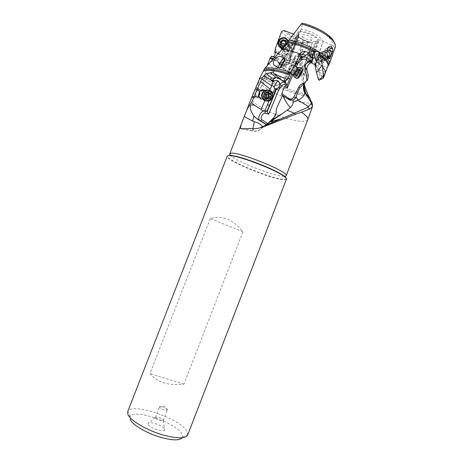 <?xml version="1.0" encoding="UTF-8"?>
<svg xmlns="http://www.w3.org/2000/svg" width="463" height="463" viewBox="0 0 463 463"><rect width="100%" height="100%" fill="white"/><g stroke="black" fill="none" stroke-linecap="round" stroke-linejoin="round"><path stroke-width="0.35" stroke-dasharray="2.31 1.74" d="M334.147 42.237L333.644 45.999L331.52 44.905C335.918 40.142 319.065 27.803 302.339 24.122L302.437 23.15M333.644 45.999L334.593 48.395L328.875 64.884M327.873 66.284L327.283 67.72L319.945 64.808L316.044 61.486L315.071 63.952C314.325 62.783 313.127 62.187 311.477 62.175M331.52 44.905L323.07 41.45L316.044 61.486M327.729 58.066L327.682 58.188C325.877 63.576 317.705 59.316 319.777 54.026L322.045 51.607C326.259 51.283 328.151 53.436 327.729 58.066L327.567 57.065C328.863 53.853 324.505 50.398 322.329 52.927L321.652 54.055C321.652 58.292 323.388 59.675 326.861 58.216L327.567 57.065M323.07 41.45L323.301 41.201L321.623 39.818C320.298 35.935 309.325 30.136 301.378 29.192L302.339 24.122M310.661 62.569L311.79 61.174L318.764 41.369L318.22 40.64L318.868 40.148L321.623 39.818M308.375 75.336L307.565 75.637C303.734 71.898 302.79 68.183 304.723 64.484L310.719 61.347L311.79 61.174M310.169 61.776L309.168 64.039M313.764 55.554L313.254 55.508L313.59 55.357M310.719 61.347L310.227 61.591L312.398 56.011L313.509 55.664M313.254 55.508L312.108 55.867L314.464 49.813L315.853 49.628M315.662 49.466L315.367 49.518M315.621 49.68L314.747 49.958L317.988 41.641L318.764 41.369M312.108 55.867L312.398 56.011M310.227 61.591L309.226 62.204L317.103 41.224L317.988 41.641M278.448 53.644L282.077 55.138L283.31 56.301C284.126 57.696 284.369 58.465 284.039 58.598L286.568 64.183L287.864 63.356C290.07 61.255 290.747 58.755 289.89 55.855L290.365 57.95L298.537 34.638L299.104 34.077L297.912 31.785L299.955 31.177C306.28 31.044 317.74 36.502 318.868 40.148M290.313 57.296L289.028 55.334L297.912 31.785M290.208 56.955L298.253 35.755L298.797 35.732L298.537 34.638M276.48 66.626L283.987 57.892L280.225 64.27L279.316 64.16C282.158 66.516 285.104 66.585 288.16 64.38L287.864 63.356L286.58 64.224C282.847 65.723 279.93 64.768 277.829 61.365L277.922 61.845L277.487 60.873L276.278 60.329L274.09 60.196L269.79 62.69M290.07 56.712C291.111 59.698 290.475 62.256 288.16 64.374L288.165 64.374C290.22 62.459 290.967 60.126 290.394 57.389M279.316 64.16L277.922 61.845M277.441 60.85L276.515 58.257L278.911 58.946L274.993 57.308M276.764 59.206L277.829 61.365L278.911 58.946M276.515 58.257L274.808 57.499M268.905 63.628C272.261 67.372 273.986 69.861 274.073 71.099C273.969 71.562 273.315 71.389 272.105 70.579L276.411 66.695M289.028 55.334L287.616 53.245L288.362 51.96L287.951 51.717L301.413 29.019M283.987 57.892L287.616 53.245M295.741 36.826L288.362 51.96M301.378 29.192L299.955 31.177M284.867 45.854L287.951 51.717L285.497 55.71M334.593 48.395L335.258 47.284M315.071 63.952L316.489 65.804L317.167 67.858C317.589 69.936 318.035 71.175 318.492 71.574L319.019 71.858L319.597 73.849L321.467 75.851L323.978 75.18L325.877 71.452M318.457 79.624C319.048 78.478 319.424 76.551 319.597 73.849M314.938 64.837L314.84 63.645C314.354 61.411 312.936 60.178 310.575 59.947M316.727 61.695L319.001 64.467L317.774 65.289L319.314 69.907L318.492 71.574M319.001 64.467L319.945 64.808M319.019 71.858L319.314 69.907M319.383 70.017L325.437 72.419M319.372 72.679L324.604 73.808M319.406 80.249L321.467 75.851M325.205 73.2L324.32 74.416M323.816 77.078L323.978 75.18M282.077 55.138L286.47 55.033L287.106 55.363L294.642 34.575L297.478 36.427C300.742 38.828 304.706 40.727 309.359 42.133L302.97 43.03L302.136 70.37L304.66 65.839L305.788 64.884L305.673 65.312C304.237 67.853 303.809 71.094 304.37 75.041L304.532 75.533C304.885 76.383 305.898 76.418 307.565 75.637M304.55 64.635L312.403 42.741L310.036 42.336L304.66 65.839C303.543 72.749 303.306 78.982 303.936 84.532M307.6 79.896L305.349 81.986M304.37 75.041L302.756 72.622C301.673 69.404 302.281 66.724 304.573 64.577L304.961 64.27M317.103 41.224L316.27 41.062L315.193 41.572L307.646 63.003M315.193 41.572C313.59 41.456 312.658 41.722 312.403 42.364L312.403 42.741M311.229 46.503L305.788 64.884M305.673 65.312L304.723 64.953M289.867 55.791L291.945 50.108L292.217 50.646L297.31 35.437L298.82 37.196L297.478 36.427M297.31 35.437L297.79 35.616C301.129 39.071 305.985 41.369 312.369 42.503M287.106 55.363L286.597 60.294C288.437 61.104 289.618 61.382 290.139 61.122L289.601 60.555L289.797 56.445L291.91 50.606L292.222 50.722L297.275 35.761M286.597 60.294L289.601 60.555M289.89 55.855L289.797 56.445M294.202 43.933L294.514 44.031M292.257 50.201L291.945 50.108M298.253 35.755L297.79 35.616M312.062 39.824L311.842 39.916C308.103 40.09 304.926 38.857 302.31 36.218L302.594 34.968C305.14 33.4 315.181 38.568 312.062 39.824M307.808 43.186L308.017 42.984C307.195 41.537 305.615 40.831 303.277 40.871L303.143 41.456C304.399 42.706 305.921 43.296 307.704 43.227L307.808 43.186M299.949 49.448L299.758 49.639C300.585 51.04 302.165 51.74 304.492 51.746L304.695 51.555C303.855 50.149 302.275 49.448 299.949 49.448M279.12 59.114L273.645 56.741M284.039 58.598C283.796 59.212 282.563 59.542 280.335 59.577M272.805 56.388L273.54 56.758M304.133 84.017L302.171 72.373L301.454 72.824L301.21 64.832C289.427 60.699 280.775 55.797 275.236 50.126M301.454 72.824L301.465 73.258C288.79 69.519 275.468 62.192 271.312 56.48M280.225 64.27L274.073 71.099C268.934 76.088 264.72 81.193 261.427 86.419L264.749 77.084C272.03 84.567 294.329 93.966 307.582 95.21L306.778 93.966C303.612 88.161 301.841 81.257 301.465 73.258M306.778 93.966C293.148 92.241 271.862 83.027 264.842 75.706L267.377 65.277M261.427 86.419C259.239 89.758 257.283 91.518 258.215 83.467L272.105 70.579L266.017 66.817M264.842 75.706L264.749 77.084M258.215 83.467L260.015 77.495M259.228 79.52L259.106 80.122M262.145 84.995C271.567 94.197 303.01 105.39 311.993 102.624L312.079 102.601M307.791 119.691L305.331 121.167C299.648 121.867 290.839 120.062 278.911 115.75M278.761 115.692L275.809 114.552C261.641 108.955 249.997 101.166 251.542 97.878M252.613 95.314L251.907 97.305L252.439 97.629L253.377 97.386C254.291 96.779 255.13 95.436 255.889 93.347C256.629 89.747 256.722 87.785 256.155 87.455L257.156 87.675L256.155 87.455M269.75 90.268L264.986 100.685L269.732 90.262M262.961 99.111C266.503 96.894 267.174 94.006 264.963 90.447M272.857 81.615L273.401 81.378L273.095 81.795M283.865 81.43L293.409 62.436L294.184 59.779L299.115 55.479M298.23 58.274L293.409 62.436M289.155 73.16L288.767 72.905C288.773 71.487 292.24 65.341 293.449 64.612L293.86 64.733C294.051 65.891 290.37 72.488 289.155 73.16L288.032 71.088C289.664 69.247 290.828 67.176 291.516 64.872L291.221 64.745C289.705 66.423 288.553 68.443 287.76 70.81L288.032 71.088M294.184 59.779L299.144 55.438M295.006 58.928L295.51 56.613L298.965 55.699M304.585 55.832L302.108 57.562M302.136 70.37L302.171 72.373M307.582 95.21L310.632 100.077L310.013 98.463M310.632 100.077L312.039 102.508M302.97 43.03L302.408 43.018L300.909 44.847L301.21 64.832M303.884 42.787C295.51 39.291 289.572 35.396 286.065 31.119M283.767 30.431C287.338 34.98 293.554 39.176 302.408 43.018M294.642 34.575L293.409 34.083M282.129 49.431C284.606 50.681 286.759 50.143 288.588 47.816L289.062 46.85C291.308 41.259 282.343 38.545 280.52 44.24C280.011 45.779 280.202 47.18 281.082 48.441M310.036 42.336L309.359 42.133M300.944 63.5C289.253 59.299 280.717 54.385 275.323 48.742M281.521 31.629C285.214 36.369 291.678 40.773 300.909 44.847M284.224 43.95L285.37 43.013L288.663 44.627C290.677 45.588 291.939 47.313 292.442 49.801L292.153 51.949C290.33 54.871 287.957 55.618 285.04 54.183L283.015 53.112L282.048 50.751L284.224 43.95L287.488 44.946C289.398 45.756 290.087 47.214 289.549 49.315C288.605 51.3 287.106 52.082 285.046 51.677L284.739 53.644L285.04 54.183M289.398 49.269C286.788 52.504 284.641 52.354 282.945 48.823L283.142 47.353C285.781 44.107 287.928 44.274 289.601 47.857L289.398 49.269M281.915 45.108C284.577 41.82 286.753 41.988 288.443 45.611L288.235 47.041C285.602 50.317 283.425 50.166 281.712 46.595L281.915 45.108L280.52 44.24M264.79 125.589L261.549 128.303L260.165 127.73L258.701 128.193M265.941 124.715L265.698 125.432L263.516 126.573M266.925 123.991L268.499 122.84M262.48 126.7L262.318 127.846L261.549 128.303M262.44 127.614L262.232 127.956M251.253 128.604L249.216 128.506M286.435 179.169L284.189 179.771C273.008 179.922 224.642 160.007 227.217 156.199M187.7 434.96L187.052 431.348C180.801 418.853 131.729 402.104 127.84 411.364L127.695 411.688M182.191 437.749L182.555 436.962L181.965 434.062C176.727 422.962 133.373 408.233 130.138 416.631L130.144 419.171M148.102 424.334L148.01 423.552C148.501 420.589 163.161 425.48 164.591 429.068L164.689 430.023C163.983 432.864 149.231 427.818 148.102 424.334M210.219 218.663L149.937 373.566C156.98 382.322 168.312 385.864 183.933 384.174L242.971 231.708C232.918 219.346 221.997 214.994 210.219 218.663L242.971 231.708M183.933 384.174L149.937 373.566M155.475 417.875C156.06 419.466 162.93 421.834 163.283 420.566L163.242 420.138C162.588 418.517 155.701 416.179 155.429 417.493L155.475 417.875M167.357 409.518C166.674 407.972 159.799 405.617 159.561 406.85L159.613 407.214C160.192 408.667 166.715 411.011 167.357 409.998L167.357 409.518M272.464 93.954L270.213 98.874L271.359 99.065M269.125 101.027L270.022 99.076L271.318 99.128M269.622 105.581L267.811 104.916M280.358 79.057L280.422 77.171L279.756 76.655L278.165 77.275M286.279 80.163L287.558 77.622L288.113 78.149M287.558 77.622L287.153 77.257L289.861 71.898L290.428 71.927L295.348 62.175L293.982 59.704L293.993 58.326L294.827 59.09M303.369 56.689L302.461 57.516M295.348 62.175L296.048 62.627M289.861 71.898L292.303 72.98L291.771 74.057M292.303 72.98L295.197 66.215M291.21 72.263L290.428 71.927M291.065 72.297L292.205 73.044M289.566 79.214L287.153 77.257M263.615 91.715C264.714 94.342 264.084 96.316 261.734 97.635L259.911 97.409C257.862 94.903 258.221 92.681 260.993 90.736L262.857 90.968L263.557 91.622M258.059 89.891C260.096 92.409 259.731 94.614 256.959 96.507L255.148 96.275C253.099 93.792 253.452 91.587 256.207 89.666L258.059 89.891M327.138 50.045L325.993 50.78L325.304 51.914C324.818 54.455 325.738 56.127 328.07 56.932M327.833 56.445L326.647 56.214C325.402 55.415 324.957 54.298 325.304 52.851L326.953 51.439M320.101 52.383L317.149 53.731C314.944 57.175 315.558 60.161 319.001 62.702C320.957 63.581 322.694 63.321 324.193 61.932L325.587 58.784C325.663 56.156 324.609 54.2 322.427 52.909L320.101 52.383L321.067 52.979C317.12 52.921 316.414 59.559 320.188 61.238C323.024 62.169 324.777 61.128 325.46 58.101C325.524 56 324.679 54.431 322.931 53.401L321.067 52.979L319.227 54.003C317.543 56.619 318.006 58.894 320.627 60.832C322.121 61.504 323.434 61.307 324.58 60.242C326.305 57.638 325.854 55.352 323.226 53.384C321.716 52.701 320.379 52.904 319.227 54.003L323.938 51.225L323.128 52.568C322.543 54.975 323.284 56.839 325.356 58.159C326.866 58.842 328.203 58.639 329.361 57.562L330.061 56.55M330.131 56.376C330.848 53.928 330.131 52.001 327.995 50.6C326.461 49.9 325.107 50.108 323.938 51.225M321.403 53.511C319.412 52.614 317.659 52.886 316.136 54.333C313.937 57.765 314.551 60.74 317.983 63.275C319.939 64.149 321.663 63.888 323.168 62.505C325.431 59.09 324.847 56.092 321.403 53.511M317.861 62.627C322.613 65.237 325.518 56.897 320.656 54.657C315.911 52.012 312.965 60.393 317.861 62.627M316.9 59.802L316.536 57.007L317.971 56.567L318.451 55.45L320.02 56.469L320.94 56.515L321.611 57.481L321.895 59.351L321.97 60.271L320.552 60.699L320.06 61.828L319.482 61.915L317.155 60.74L316.9 59.802L318.532 58.859L318.249 56.972L316.617 57.927M318.532 58.859L318.752 59.825L321.09 61.006L321.681 60.913L322.26 59.739L323.706 59.16L323.272 56.527L322.595 55.56L321.721 55.479L320.992 54.75L320.06 54.512L319.667 55.577L318.133 56.069L318.249 56.972M283.437 65.254L285.474 62.493C285.052 64.044 284.224 65.549 282.991 67.013L283.437 65.254M283.703 69.381C284.722 68.773 287.905 63.09 287.853 61.961L287.511 61.816L284.438 66.441L283.397 69.068L283.703 69.381M299.694 67.505C298.137 68.646 294.422 75.266 294.37 76.974L294.815 77.367M301.94 68.541L301.882 68.582C300.377 69.409 296.239 76.748 296.401 78.282L297.958 78.206M302.582 69.901L302.298 69.994C300.991 70.7 297.385 77.246 297.836 78.085M298.641 76.464L300.678 72.402L302.125 71.07L300.886 74.034L299.306 76.54L298.467 77.061L298.641 76.464L295.348 74.566L295.203 75.185M301.263 71.667L297.964 69.763L297.385 70.503L295.828 73.241L299.081 75.116M297.981 69.832L296.222 72.384L295.348 74.566M298.172 71.094L296.071 74.676L295.915 74.387L295.244 75.203M301.43 72.951L298.01 70.914L298.907 69.207L297.969 69.872M259.425 94.4C259.951 92.959 259.726 91.842 258.748 91.055C256.577 89.567 254.384 94.377 256.658 95.627C257.769 96.125 258.69 95.719 259.425 94.4M256.942 97.38C254.5 94.417 254.922 91.778 258.209 89.475L260.426 89.753C262.058 91.066 262.434 92.93 261.549 95.337L259.101 97.652L256.942 97.38M268.598 90.071L270.189 91.448M270.913 96.478C270.27 98.764 269.032 100.228 267.192 100.876L266.051 101.032M266.867 98.063L266.132 98.775L264.194 97.583L264.095 93.885L266.457 91.894L267.371 93.051L268.881 93.318M288.235 48.482C288.605 47.047 288.136 46.051 286.823 45.496C283.987 44.512 282.245 49.327 285.162 50.097C286.568 50.374 287.592 49.836 288.235 48.482M284.357 51.185C282.847 50.646 281.99 49.57 281.776 47.961C282.083 44.633 283.871 43.146 287.141 43.493C288.68 44.043 289.549 45.148 289.734 46.804L289.491 48.488C288.42 50.751 286.707 51.648 284.357 51.185M278.871 46.161L278.408 44.448C278.807 39.963 281.215 37.949 285.613 38.412L288.391 40.565M288.461 40.686L289.109 42.874C289.068 45.802 287.65 47.77 284.855 48.783L282.54 48.916M288.449 40.703L288.767 42.202C288.553 45.86 286.632 47.903 283.003 48.331M287.633 42C287.616 44.448 286.435 46.086 284.091 46.913M286.348 43.62L286.91 44.633L284.039 46.931L281.492 46.155L281.105 45.663L281.359 45.061M280.318 42.37L280.914 43.453L280.682 42.735M285.654 41.3L286.499 41.722L286.169 43.059M317.525 41.438C320.037 38.116 303.398 30.188 298.386 32.369M290.37 57.898L298.803 35.68M273.338 59.015L276.278 60.329M289.971 56.602C289.508 57.962 287.749 59.484 284.704 61.157L281.435 62.517M317.167 67.858L314.886 64.062M311.119 42.584C306.379 41.514 302.281 39.72 298.82 37.196M276.55 58.506L277.8 61.023C279.866 64.496 282.789 65.549 286.568 64.183L286.58 64.224M286.47 55.033L283.31 56.301M308.028 63.009L316.27 41.062M301.315 65.856C289.444 61.753 280.688 56.845 275.045 51.138M272.765 59.605L274.09 60.196M283.576 81.268L293.392 61.741M302.131 57.568L302.831 57.244M292.859 74.827L296.256 66.828M283.015 53.112L284.739 53.644C287.731 54.24 289.907 53.1 291.273 50.224L291.58 48.1C291.343 45.987 290.243 44.581 288.281 43.881L286.088 43.215M292.442 49.801L291.58 48.1C291.829 46.711 290.671 45.293 288.102 43.84L288.663 44.627M285.046 51.677L282.048 50.751M285.37 43.013L288.102 43.84L287.488 44.946M264.558 78.097C272.07 85.736 295.215 95.297 308.179 96.177M274.339 116.867L272.371 121.156C271.098 123.442 269.709 124.31 268.216 123.754L267.689 123.424M272.371 121.156L272.759 121.19L272.25 120.768L272.62 119.958M272.753 119.668L273.662 117.695M271.364 120.241L272.25 120.768C270.67 123.719 268.824 125.062 266.723 124.79L265.774 124.287M265.646 124.234L266.775 124.697L266.15 124.304M253.683 128.778L252.671 131.11C256.294 131.735 259.402 130.763 262 128.199M241.634 128.859L252.671 131.11L252.844 128.714M286.163 175.709L284.936 176.287M284.074 176.322L284.027 176.322C274.791 176.559 236.298 161.535 230.603 155.464M229.989 154.764L229.729 153.884M286.261 178.353C286.418 179.054 285.671 179.389 284.027 179.349C272.499 179.528 222.385 158.577 227.889 155.736M268.216 123.754L266.775 124.697C269.9 124.952 271.891 123.783 272.759 121.19L272.759 121.19M273.205 81.314L276.035 80.487M298.577 55.572L299.665 54.894L300.458 55.323L300.487 56.816M294.659 57.007L293.982 59.704M301.315 58.182L300.446 58.87M286.973 85.25L296.453 63.286M282.922 95.829L282.366 95.442L282.928 95.829M288.322 99.539L288.715 99.788C290.405 100.674 292.078 100.674 293.716 99.782M279.768 67.992L278.876 67.795M277.204 67.042L278.332 67.893L275.763 66.417M279.212 67.916L278.17 67.476M260.108 98.139L259.911 97.409M255.373 88.734L257.654 89.515C259.257 90.302 259.83 91.807 259.355 94.018C258.557 96.113 257.289 96.993 255.559 96.651L252.485 95.627M255.559 96.651L254.112 98.034L251.907 97.305M253.377 97.386L256.161 98.058L252.439 97.629M256.068 87.403L257.503 87.895C261.67 89.411 260.675 97.357 256.161 98.058C257.816 97.496 258.973 96.211 259.627 94.209C260.31 91.008 259.488 88.827 257.156 87.675L257.654 89.515M328.331 57.395L327.133 56.787C325.304 55.618 324.644 53.968 325.165 51.844L327.179 49.854M327.133 56.787L327 57.794L329.031 58.72M328.452 47.203L325.535 48.939L324.494 50.664C323.741 53.766 324.696 56.173 327.37 57.875L328.302 57.348M329.106 58.865L327 57.794C323.672 55.242 323.18 52.29 325.535 48.939L328.122 47.631M316.987 56.868L318.625 55.913M319.215 59.825L317.577 60.763M320.818 60.636L319.175 61.567M321.866 60.543L320.217 61.475M323.186 59.472L321.525 60.404M323.556 58.407L321.895 59.351M323.272 56.527L321.611 57.481M322.595 55.56L320.94 56.515M320.992 54.75L319.348 55.71M319.945 54.842L318.301 55.803M323.706 59.16L321.062 57.603M296.858 67.176L296.818 67.204C294.833 69.404 293.449 71.858 292.674 74.572L292.992 74.774M297.564 67.488C295.556 69.763 294.132 72.292 293.287 75.081L293.496 75.452M295.811 73.252L299.104 75.151M299.642 74.08L296.355 72.182M295.382 74.913L298.681 76.812M295.95 74.549L299.26 76.459M296.528 73.808L299.845 75.724M297.57 72.118L300.886 74.034M298.583 69.716L301.893 71.632M298.542 69.381L301.847 71.296M297.385 70.503L300.678 72.402M298.074 71.539L296.65 71.968M268.326 95.245C267.961 97.259 266.989 98.561 265.403 99.157L263.233 98.885L262.59 98.347M264.298 90.974L266.763 91.159C267.863 91.923 268.395 93.127 268.366 94.776M263.927 91.344C265.102 90.517 266.248 90.424 267.365 91.066C268.841 92.172 269.339 93.85 268.864 96.101M268.824 96.246L268.471 97.155M267.764 98.243C266.457 99.643 265.079 99.967 263.638 99.215L262.423 97.855M266.827 98.295L268.025 98.578M265.855 98.411L268.152 98.955M264.523 97.589L266.323 98.011M264.06 96.588L266.358 97.126M264.095 94.631L266.399 95.158M264.604 93.514L266.908 94.041M265.982 92.386L268.285 92.907M266.954 92.282L268.418 92.612M268.28 93.109L270.589 93.63M264.095 93.885L266.184 95.297M285.173 40.374L285.578 40.472C287.141 41.028 288.021 42.145 288.212 43.823C287.841 47.168 286.024 48.656 282.748 48.279C281.22 47.735 280.352 46.647 280.132 45.009C280.15 42.59 281.336 41.045 283.697 40.374M284.097 40.322L284.78 40.322M283.489 39.928L285.526 40.021C289.456 40.993 288.993 47.348 284.919 48.274L282.546 48.256C278.477 47.226 279.206 40.599 283.466 39.934M286.302 45.096L285.735 44.02M286.4 43.383L286.707 43.973M284.861 46.393L284.288 45.316M283.715 46.665L283.165 45.658M281.967 46.126L281.377 45.056M286.4 42.15L285.833 41.051M315.969 62.135L323.301 41.213M310.366 62.98L318.266 40.512M311.46 61.162L310.129 61.793M299.11 34.071L290.463 57.881M289.722 49.437L300.782 30.309M318.926 64.473L327.295 67.783M319.551 79.983L323.643 77.495M317.057 67.343L314.84 63.645M305.406 64.143L304.723 64.484C300.649 68.13 300.585 71.811 304.532 75.533M304.15 83.982L307.611 79.879M312.403 42.364L304.561 64.606M290.139 61.122L298.838 37.162M290.365 57.95L298.797 35.732M307.704 43.227L311.842 39.916M303.143 41.456L302.31 36.218M303.08 41.068L299.758 49.639M308.017 42.984L304.695 51.555M270.942 79.775L273.361 81.343M299.648 53.581L295.51 56.613M289.601 47.857L288.443 45.611M282.945 48.823L281.712 46.595M282.181 49.367C284.71 50.508 286.846 49.992 288.588 47.816M269.483 122.139L262.307 127.846M275.786 114.598L272.915 120.86M242.381 128.731L252.561 130.815C256.467 131.561 259.749 130.514 262.411 127.678M182.555 436.962L187.799 434.624M130.138 416.631L127.84 411.364M163.283 420.566L164.689 430.023M155.423 417.522L148.01 423.552M155.429 417.493L159.561 406.85M163.294 420.543L167.421 409.9M159.538 406.971L164.377 406.08L167.357 409.998M280.422 77.171L273.633 72.691M293.993 58.326L282.685 80.828M303.201 56.752L299.665 54.894C295.996 54.281 294.098 55.82 293.964 59.524L296.094 62.534M296.742 62.355L286.904 85.337M294.954 98.764C292.894 100.674 290.642 100.905 288.206 99.464M284.351 60.722L291.516 64.872M280.85 66.985L287.743 70.955M287.76 70.81L288.767 72.905M293.86 64.733L291.511 64.762M260.553 90.615C257.966 93.051 257.85 95.633 260.212 98.353M256.959 96.507L261.734 97.635M256.207 89.666L260.993 90.736M325.993 50.78L322.329 52.927M329.187 56.914L326.861 58.216M327.682 58.188L327.74 58.025C328.313 53.708 326.409 51.572 322.045 51.607M325.587 58.784L325.46 58.101L324.58 60.242L329.361 57.562M316.136 54.333L317.149 53.731M323.168 62.505L324.193 61.932M318.139 56.069L316.536 57.007M321.698 60.908L320.06 61.828M322.207 59.768L320.552 60.699M323.596 59.351L321.97 60.271M320.095 54.489L318.451 55.45M319.609 55.606L317.971 56.567M285.474 62.493L287.847 61.839M294.462 65.787L287.853 61.961M290.602 73.38L283.379 69.224M282.806 66.834L283.397 69.068M295.851 73.339L299.139 75.237M295.162 75.162L298.409 77.032M295.967 74.427L299.272 76.331M295.961 74.618L299.254 76.511M298.155 71.088L301.454 72.992M298.079 70.955L301.39 72.87M298.814 69.155L302.125 71.07M297.923 69.861L301.245 71.782M297.975 69.705L301.268 71.615M264.118 91.142L264.419 90.864M261.201 90.146L258.209 89.475M264.298 100.5L263.609 99.198L265.403 99.157L259.101 97.652M268.609 101.223L267.192 100.876M266.439 98.816L268.308 99.256M264.651 97.543L266.266 97.919M264.477 97.612L266.37 98.058M264.414 93.532L266.694 94.053M265.067 93.497L267.371 94.024M266.399 91.877L268.702 92.397M269.616 93.485L270.467 93.676M268.332 93.092L270.641 93.613M283.46 48.985L283.813 48.436L282.563 48.245C280.902 47.417 280.092 46.341 280.132 45.009L281.776 47.961M284.855 48.783L284.919 48.274C288.183 46.514 287.749 46.225 288.212 43.823L289.734 46.804M288.767 42.202L289.109 42.874M278.031 43.782L278.408 44.448M286.956 44.39L286.4 43.325M281.11 45.681L280.746 45.021M280.653 43.013L280.289 42.347M286.51 41.745L285.943 40.646M286.041 42.816L285.584 41.936"/><path stroke-width="0.69" d="M334.147 42.237C333.516 40.368 331.925 38.313 329.367 36.079C322.422 30.379 313.445 26.073 302.437 23.15L301.263 24.018L287.922 41.548C297.535 43.262 306.888 46.659 315.98 51.746C317.85 51.086 319.186 51.925 319.997 54.269L322.254 64.959L323.405 75.515L323.145 78.276L323.816 77.078M288.785 40.165C307.93 43.076 332.59 58.078 329.21 64.201L327.873 66.284M311.477 62.175L310.349 63.263L310.661 62.569M310.349 63.263L309.168 64.039C307.363 65.636 306.61 67.633 306.9 70.035L308.375 75.336L307.611 79.879L299.827 87.814C297.964 91.385 296.742 94.365 296.146 96.755L297.865 100.135L308.555 106.559L307.542 107.184L309.735 109.042L301.494 112.162C306.199 115.409 308.306 117.891 307.82 119.604L286.163 175.709C289.942 172.358 238.96 151.511 231.025 153.247L229.752 153.826L229.903 154.845L231.714 155.58L227.889 155.736M274.808 57.499L271.619 56.081L274.993 57.308M267.377 65.277L269.981 58.361L271.619 56.081M267.724 63.801L268.627 63.327L268.905 63.628M268.627 63.327L269.79 62.69M260.015 77.495L264.738 68.362L282.216 49.321L287.922 41.548M335.258 47.284L335.293 47.185C336.069 44.691 334.344 41.577 330.125 37.833C322.682 31.744 313.063 27.138 301.263 24.018M328.331 57.395L330.003 58.245L329.401 59.044L328.302 57.348C326.953 55.45 326.675 52.632 327.463 48.91L328.452 47.203C330.003 45.878 331.19 45.941 332.017 47.4L332.856 49.211L330.761 48.135L332.017 47.4M330.003 58.245L332.573 51.7L332.856 49.211M322.254 64.959L316.536 72.645L315.274 66.961L316.275 61.411L314.834 56.758L312.525 59.507L312.728 57.094L311.749 57.748L308.717 55.317L310.592 54.021L308.815 53.251L309.168 52.637L305.418 51.596C303.884 51.26 302.495 51.601 301.251 52.632L299.515 53.772L298.23 58.274L287.448 79.457L286.719 79.925L283.906 81.442L280.132 79.104L277.349 78.264L275.583 77.113L275.659 77.674L272.151 80.134L271.075 80.284L270.959 79.786L263.597 75.978L262.457 77.593L260.831 78.05L259.228 79.52M287.251 42.544C295.585 43.95 304 46.804 312.496 51.098L315.106 52.047C314.423 54.125 314.336 55.693 314.834 56.758M315.106 52.047L315.98 51.746M315.274 66.961L314.938 64.837L311.807 63.049L312.525 59.507M316.536 72.645L318.457 79.624L319.406 80.249L323.405 75.515M325.205 73.195L327.839 66.383C328.747 63.715 326.288 60.225 320.465 55.913M318.503 79.642L319.684 79.96M322.485 66.979C324.841 69.456 325.761 71.499 325.234 73.108L325.205 73.2M323.145 78.276L320.298 79.613M302.831 57.244C306.205 56.474 308.497 57.823 309.706 61.295L307.629 61.973L307.785 62.679C305.904 63.686 305.053 65.271 305.239 67.448L306.9 70.035M307.785 62.679L309.718 61.336L310.575 59.947L311.807 63.049M303.936 84.532L304.741 92.918C304.399 95.8 302.108 98.202 297.865 100.135L292.981 102.3C293.426 103.278 292.581 105.049 290.451 107.607L287.222 110.229L294.225 113.209C298.328 111.375 306.014 108.371 307.542 107.184M305.349 81.986C302.883 85.499 302.68 89.145 304.741 92.918L310.048 98.532L311.333 102.838L311.24 103.475L308.555 106.559M273.645 56.741C275.086 55.629 275.444 54.084 274.727 52.105L278.448 53.644M293.409 34.083L283.767 30.431L281.521 31.629L275.323 48.742L274.727 52.105M229.729 153.884L251.577 97.791L253.064 96.657L254.228 96.368L262.457 77.593M312.039 102.508L312.519 106.455L309.735 109.042M252.613 95.314L255.883 87.501M261.057 109.227L264.969 100.679L261.022 109.361L254.673 105.414C252.046 104.563 250.697 104.69 250.622 105.807C249.603 107.659 250.697 111.056 253.898 115.987L257.312 119.043L265.646 124.234M269.732 90.262L270.218 89.209L260.889 81.795M254.228 96.368L251.548 102.612L254.673 105.414M264.963 90.447L264.506 90.1C263.198 89.365 261.879 89.533 260.553 90.615C258.111 93.682 258.105 96.408 260.53 98.798L262.961 99.111M257.312 119.043L259.922 120.559L259.222 119.807C257.33 116.942 261.815 109.997 264.888 111.056L264.495 110.819C262.689 110.755 261.531 110.269 261.022 109.361M276.614 88.873L276.44 89.266L278.628 90.106L268.725 114.164L267.215 111.67L276.44 89.266L276.029 89.006L277.412 88.514L274.814 88.798L274.015 87.206C273.268 85.805 272.522 85.354 271.769 85.858L270.218 89.209M271.746 85.898L261.931 79.109M278.628 90.106L281.626 85.979L279.866 84.411C279.334 80.979 277.528 79.821 274.449 80.932L273.095 81.795L271.075 80.284M271.636 85.655L272.857 81.615M263.597 75.978L266.306 73.53L270.612 72.853L272.771 72.049L273.633 72.691L273.911 73.854L287.448 79.457M273.911 73.854L281 79.648M286.747 79.237L286.719 79.925M286.724 84.961L285.833 82.854L283.906 81.442M298.965 55.699L300.776 57.36L301.616 56.451L299.434 54.437L301.251 52.632M282.216 49.321C287.448 49.975 293.218 51.462 299.515 53.772M264.738 68.362C270.114 67.019 278.871 68.449 291.019 72.639M274.177 65.3C273.077 63.946 273.124 62.135 274.316 59.877C276.648 56.723 279.258 55.791 282.152 57.082L283.958 57.881C284.919 58.344 285.231 59.125 284.895 60.231L281.163 67.407L278.876 67.795L274.177 65.3L277.204 67.042M312.496 51.098L309.168 52.637M310.592 54.021L312.537 54.385L312.728 57.094M308.717 55.317L310.436 55.595L311.749 57.748M302.108 57.562L297.802 61.492L298.432 62.696L301.928 59.768C304.521 58.344 306.419 59.079 307.629 61.973M308.815 53.251L302.223 57.586L300.776 57.36M304.052 83.126C301.656 83.676 299.862 85.07 298.676 87.316L293.785 97.08C292.494 99.059 290.81 99.493 288.721 98.382L281.793 93.613L284.606 86.361L286.412 84.932M306.911 80.822L305.239 67.448M310.048 98.532L310.013 98.463C307.918 94.857 305.956 90.042 304.133 84.017M281.082 48.441L282.129 49.431M260.165 127.73L294.225 113.209M294.179 113.227L295.66 114.216L301.494 112.162M287.222 110.229L264.79 125.589M268.499 122.84L273.662 117.695L275.85 114.459L276.203 112.804C276.868 109.899 273.361 114.06 282.58 95.488L281.909 95.135M290.451 107.607C287.98 105.257 285.451 101.287 282.864 95.696L282.58 95.488M266.925 123.991L265.993 124.316L265.941 124.715M281.793 93.613L281.834 95.083L282.366 95.442M265.993 124.316L265.559 124.182M252.844 128.714L254.361 121.786C258.371 122.707 261.074 124.344 262.48 126.7M254.146 121.728L252.648 121.103L253.898 115.987M263.47 126.225L263.875 126.671L263.418 126.868L258.701 128.193L253.683 128.778L249.216 128.506L241.634 128.859L240.395 128.326C240.586 126.011 241.894 122.082 244.319 116.543C246.357 110.42 248.764 105.772 251.548 102.612M295.66 114.216L263.875 126.671M252.648 121.103L244.319 116.543M227.217 156.199L228.519 155.626L231.326 155.765C241.935 156.824 275.346 169.788 283.773 176.108C285.793 177.537 286.678 178.556 286.435 179.169L187.7 434.96C185.57 438.721 177.589 438.797 163.763 435.191C147.124 430.602 129.594 420.19 127.811 414.2L127.695 411.688L227.217 156.199M130.144 419.171C131.77 424.513 146.991 433.588 161.448 437.552C172.757 440.521 179.673 440.591 182.191 437.749M264.495 110.819L266.96 111.514L269.391 105.442L267.539 104.719L264.749 110.807M268.725 114.164L265.328 113.256L264.888 111.056L266.96 111.514M271.359 99.065L272.111 99.366L269.391 105.442M276.029 89.006L274.808 88.844L272.464 93.954M271.879 99.221L275.971 89.012M271.318 99.128L272.111 99.366M269.125 101.027L267.498 104.58L267.811 104.916M276.035 80.487L277.476 80.892L274.015 87.206M279.866 84.451L279.432 86.407L278.581 87.64L279.536 88.572M278.165 77.275L277.349 78.264M270.612 72.853L275.583 77.113M269.68 79.358L272.024 78.178L275.659 77.674M274.449 80.932L272.661 79.775L274.021 81.187M272.151 80.134L273.708 81.395M287.077 85.186L289.659 79.156L288.113 78.149M286.279 80.163L285.139 82.42M303.491 56.752L302.223 57.586M296.048 62.627L296.644 62.563M296.69 62.43L297.802 61.492M286.973 85.25L287.297 87.895L292.859 74.827M291.771 74.057L289.606 79.121M295.197 66.215L296.638 62.846M303.051 56.88L301.616 56.451M299.434 54.437L302.351 54.246L305.557 55.201M277.412 88.514L278.581 87.64M293.785 97.08L295.707 97.647L296.146 96.767L295.238 98.607L293.148 99.991L288.976 99.649L282.864 95.696M292.981 102.3L293.148 99.991M284.074 60.607C282.471 62.499 281.313 64.577 280.607 66.84L280.873 66.967C282.471 65.098 283.628 63.014 284.351 60.722L284.074 60.607M328.07 56.932L330.57 56.133L331.282 54.964C331.624 51.567 330.241 49.923 327.138 50.045M326.953 51.439L328.226 51.665C330.258 53.691 330.131 55.282 327.833 56.445M294.364 77.113L294.844 77.35C296.274 76.621 300.499 69.155 300.348 67.621L299.694 67.505M296.43 78.473L296.893 78.525C298.247 77.848 302.194 71.047 302.38 69.074L301.94 68.541M297.958 78.206L298.224 78.125C300.203 76.082 301.697 73.507 302.709 70.399L302.582 69.901M266.051 101.032L264.298 100.5C261.85 98.347 261.549 95.523 263.395 92.021L266.046 89.932L268.598 90.071M270.189 91.448C271.104 92.884 271.347 94.556 270.913 96.478M270.444 90.603C274.003 92.588 272.661 100.257 268.609 101.223L265.745 100.865C262.185 98.978 263.418 91.28 267.475 90.244L270.444 90.603M266.786 100.083C262.648 97.809 266.705 88.931 270.629 91.674C274.709 93.995 270.705 102.745 266.786 100.083M269.125 98.839L270.045 97.728L270.699 97.699L271.046 94.637L270.641 93.613L269.755 93.59L268.702 92.397L267.371 94.024L266.694 94.053L266.399 95.158L266.439 98.11L266.948 98.081L268.378 99.313L269.125 98.839L268.025 98.578M268.881 93.318L268.824 96.825L267.689 97.172L266.867 98.063M282.54 48.916L278.871 46.161M283.003 48.331L281.504 48.106C279.478 47.388 278.321 45.947 278.031 43.782C278.437 39.28 280.844 37.26 285.26 37.723L288.449 40.703M284.091 46.913L281.689 46.879C276.318 45.467 279.53 36.565 284.768 38.371C286.464 38.973 287.419 40.177 287.633 42M284.288 45.316L286.4 43.325L285.584 41.936L285.943 40.646L284.068 40.31L283.327 39.668L282.17 39.94L280.063 41.942L280.873 43.302L280.52 44.616L280.908 45.108L283.472 45.889L284.288 45.316M281.359 45.061L280.989 43.505M283.865 43.817L280.688 42.741L282.76 41.039C283.02 40.345 283.402 40.252 283.906 40.767L284.664 41.444L285.654 41.3L285.086 40.2M286.169 43.059L286.348 43.62M270.357 57.684L273.338 59.015M319.997 54.269C326.907 59.189 329.61 63.078 328.099 65.937M320.413 55.745L316.275 61.411M315.031 65.399L315.957 64.316M269.981 58.361L272.765 59.605M269.75 90.268L270.49 88.659M289.734 74.965C277.129 70.683 268.401 69.398 263.551 71.099L263.187 71.279M273.98 73.877L275.508 75.133M281.626 85.979C282.829 84.596 283.958 84.11 285.011 84.526L284.768 82.304L279.363 78.751M279.866 84.411C281.614 82.414 283.246 81.714 284.768 82.304L285.833 82.854M290.266 73.976C277.609 69.664 268.806 68.35 263.869 70.046M314.713 51.769L312.537 54.385M310.852 60.537L312.542 59.426M296.256 66.828L298.432 62.696M287.297 87.895L284.606 86.361M285.011 84.526L285.931 85.007M267.689 123.424L261.919 119.778C259.633 118.557 262.845 112.405 265.328 113.256M274.339 116.867L276.203 112.804M272.62 119.958L272.753 119.668M284.936 176.287L284.074 176.322M230.603 155.464L229.989 154.764M286.261 178.353C286.099 177.728 285.22 176.843 283.605 175.709C275.265 169.441 242.224 156.627 231.714 155.58L231.326 155.765M265.774 124.287L255.31 117.533M261.919 119.778L260.495 120.704L266.15 124.304M277.476 80.892C279.548 82.177 280.202 84.017 279.432 86.407M274.513 76.21L270.427 72.865M266.306 73.53L272.024 78.178M299.034 60.375L300.487 56.816M301.315 58.182L301.928 59.768M296.453 63.286L297.449 64.027M302.351 54.246L305.418 51.596M276.203 88.977L275.798 89.023M288.264 99.25L288.721 98.382M293.716 99.782L295.811 97.589M298.676 87.316L299.827 87.814M284.895 60.231L284.305 60.369L281.776 63.935C280.711 65.983 280.335 67.071 280.642 67.199L281.411 67.048M280.642 67.199L279.768 67.992M278.17 67.476L279.993 63.153C281.654 60.155 282.881 58.425 283.663 57.956L282.152 57.082M284.305 60.369C284.722 59.374 284.508 58.569 283.663 57.956L283.958 57.881M260.53 98.798L260.108 98.139M332.573 51.7L329.459 50.102L327.179 49.854M328.122 47.631L330.761 48.135L329.459 50.102M290.602 73.38L293.033 74.746C294.103 74.178 297.292 68.524 297.194 67.367L296.858 67.176M292.992 74.774L293.664 75.371C294.838 74.757 298.322 68.507 298.039 67.511L297.564 67.488M262.59 98.347C260.935 95.384 261.502 92.924 264.298 90.974M268.366 94.776L268.326 95.245M268.471 97.155L267.764 98.243M262.423 97.855C261.636 96.061 261.792 94.255 262.891 92.444L263.927 91.344M268.193 97.166L270.496 97.705M271.005 96.593L268.696 96.061M266.323 98.011L266.821 98.127M268.418 92.612L269.258 92.797M268.743 94.111L271.046 94.637M283.697 40.374L284.097 40.322M284.78 40.322L285.173 40.374M286.146 42.891L286.4 43.383M281.139 45.125L280.63 44.205M281.319 42.336L280.728 41.242M282.76 41.039L282.17 39.94M283.906 40.767L283.379 39.772M329.367 36.079L330.125 37.833M335.293 47.185L329.21 64.201M325.234 73.108L323.782 77.182M311.333 102.838L306.049 94.44L304.087 86.234L303.948 88.178C303.3 88.508 303.363 87.108 304.15 83.982M259.292 79.364L255.57 88.254M255.188 89.162L251.577 97.791M312.525 106.449L307.82 119.604M260.027 77.46L259.245 79.462M312.56 106.345L311.24 103.481M281.435 48.852L282.181 49.367M279.426 119.234L269.64 122.029M281.411 114.101C276.44 117.041 272.464 119.72 269.483 122.139M272.915 120.86L272.765 121.184M263.424 126.85L262.318 126.845M242.381 128.731L240.395 128.326M286.163 175.709C285.549 177.115 283.414 175.523 283.605 175.709L283.773 176.108M296.094 62.534L296.633 62.789M279.212 67.916L281.163 67.407M260.212 98.353L261.479 99.175M330.57 56.133L329.187 56.914M300.337 67.505L297.194 67.367L294.462 65.787M293.496 75.452L294.37 76.974M296.401 78.282L294.815 77.367M302.397 68.808L300.348 67.621M302.709 70.399L302.38 69.074M264.419 90.864L261.201 90.146M264.118 91.142L263.395 92.021M267.475 90.244L266.046 89.932M268.418 97.166L270.699 97.699M267.741 97.189L270.045 97.728M268.308 99.256L268.702 99.354M266.266 97.919L266.948 98.081M266.37 98.058L266.763 98.15M268.204 93.167L269.616 93.485M280.746 45.021L280.52 44.616M281.469 44.384L280.873 43.302M280.289 42.347L280.063 41.942"/></g></svg>
